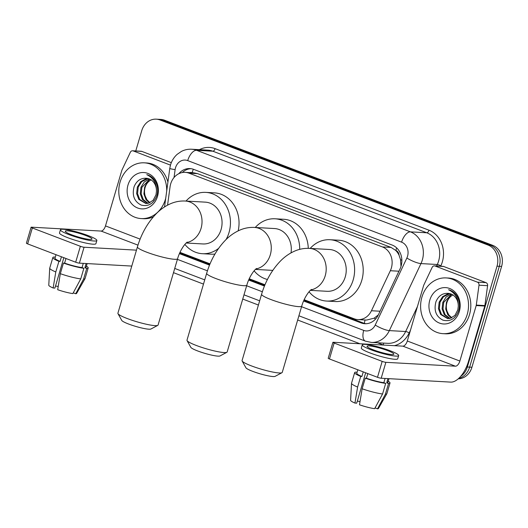 <?xml version="1.0" encoding="UTF-8"?>
<svg xmlns="http://www.w3.org/2000/svg" width="528" height="528" viewBox="0 0 528 528"><rect width="100%" height="100%" fill="white"/><g stroke="black" fill="none" stroke-linecap="round" stroke-linejoin="round"><path stroke-width="0.79" d="M304.154 299.713L354.189 318.793A16.751 14.375 -86.8 0 0 357.938 319.598A16.751 14.375 -86.8 0 0 371.448 310.741L390.337 270.732A16.751 14.375 -86.8 0 0 391.354 268.046A16.751 14.375 -86.8 0 0 382.444 246.939L188.958 173.158A16.751 14.375 -86.8 0 0 185.203 172.352A16.751 14.375 -86.8 0 0 170.069 186.734L167.567 205.148M400.983 266.501L400.514 259.585L399.062 255.262A5.584 4.792 -86.8 0 0 395.842 250.43A16.751 8.296 -69.1 0 1 396.686 247.929M395.842 250.43L395.604 250.338A16.751 14.375 93.2 0 1 399.062 255.262M357.938 319.598L366.538 320.074L374.161 318.179L378.345 314.873M395.604 250.338L391.05 247.421L197.564 173.639L193.796 172.834L185.203 172.352M179.982 252.364L210.052 263.835M249.229 278.771L264.977 284.777M135.769 150.955L141.735 130.7A16.751 14.375 93.2 0 1 156.262 119.163L158.552 119.288A16.751 14.375 93.2 0 1 162.301 120.094L490.4 245.203A16.751 14.375 93.2 0 1 499.31 266.31L469.636 367.132A16.751 14.375 93.2 0 1 458.799 378.325A16.751 14.375 93.2 0 0 469.636 367.132L499.31 266.31A16.751 14.375 93.2 0 0 490.4 245.203L162.301 120.094A16.751 14.375 93.2 0 0 158.552 119.288L160.842 119.42A16.751 14.375 93.2 0 1 164.591 120.226L492.69 245.335A16.751 14.375 93.2 0 1 501.6 266.435L471.926 367.257A16.751 14.375 93.2 0 1 458.258 378.82M303.587 300.986L361.086 322.918A16.751 14.375 -86.8 0 0 364.841 323.717A16.751 14.375 -86.8 0 0 378.345 314.866L400.066 268.851A16.751 14.375 -86.8 0 0 401.089 266.165A16.751 14.375 -86.8 0 0 392.179 245.058L193.69 169.376A16.751 14.375 -86.8 0 0 189.941 168.571A16.751 14.375 -86.8 0 0 178.801 173.705M156.262 119.163A16.751 14.375 93.2 0 1 160.01 119.968L488.11 245.078A16.751 14.375 93.2 0 1 497.02 266.178L467.346 367.006A16.751 14.375 93.2 0 1 460.68 376.352M359.944 343.754L297.66 320.008M258.416 305.039L242.735 299.059M203.491 284.097L173.488 272.659M179.414 253.638L209.524 265.122M248.662 280.045L264.449 286.064M182.305 172.531A16.751 14.375 93.2 0 1 191.083 168.689M365.99 323.73A16.751 14.375 93.2 0 1 363.376 323.044L303.864 300.353M264.713 285.417L248.939 279.404M209.788 264.475L179.698 253.004M421.912 297.152A27.918 23.951 93.2 0 1 446.12 277.919A27.918 23.951 93.2 0 1 467.227 314.431A27.918 23.951 93.2 0 1 443.012 333.663A27.918 23.951 93.2 0 1 421.912 297.152M446.12 277.919L448.411 278.045A27.918 23.951 93.2 0 1 469.517 314.556A27.918 23.951 93.2 0 1 445.302 333.788L443.012 333.663M459.34 311.428A18.203 15.616 93.2 0 1 439.474 323.09A18.203 15.616 93.2 0 1 429.792 300.155A18.203 15.616 93.2 0 1 449.658 288.493A18.203 15.616 93.2 0 1 459.34 311.428M435.937 301.726C433.679 310.471 436.022 316.609 442.952 320.146C450.206 321.941 455.433 318.813 458.627 310.754C460.027 305.95 459.631 301.33 457.439 296.888C455.321 293.113 452.371 290.73 448.582 289.74C455.473 293.132 458.693 298.775 458.231 306.682A12.619 10.824 93.2 0 0 448.444 293.377C442.662 292.974 438.497 295.759 435.937 301.726M449.882 293.621L443.5 296.749L440.055 302.207L439.362 308.708L441.514 314.51L448.074 318.615M449.447 293.522L447.935 293.753L442.589 296.696L439.151 302.155L438.451 308.656L440.609 314.457L447.619 318.602L450.245 318.331L454.978 315.355L457.816 309.863L458.231 306.682M451.631 294.241L443.692 302.405L442.999 308.913L445.15 314.714L449.915 318.41M451.196 294.05L446.068 297.053L442.787 302.359L442.088 308.86L444.246 314.662L449.453 318.503M451.777 317.777L448.787 314.912L447.044 311.203A12.619 10.824 93.2 0 1 446.919 302.59A12.619 10.824 93.2 0 1 452.925 294.974M453.123 294.875C449.896 296.472 447.658 299.033 446.417 302.557L445.724 309.065L447.876 314.866L451.308 317.975M435.039 266A2.792 2.396 -86.8 0 0 434.419 265.868L443.005 266.343A2.792 2.396 93.2 0 1 443.632 266.482L435.039 266L477.418 282.157L486.004 282.638A2.792 2.396 93.2 0 1 487.588 285.681L484.889 305.567A2.792 2.396 93.2 0 1 484.783 306.042L468.455 361.528A22.334 11.062 -69.1 0 1 450.754 382.114L381.19 378.239A2.792 0.376 -163.6 0 1 377.494 377.296L382.18 361.376A2.792 0.376 16.4 0 0 385.876 362.32L455.44 366.194A5.584 2.765 110.9 0 0 459.868 361.046L476.197 305.56A2.792 2.396 -86.8 0 0 476.296 305.085L479.002 285.199A2.792 2.396 -86.8 0 0 477.418 282.157M443.632 266.482L486.004 282.638M434.419 265.868A2.792 2.396 -86.8 0 0 432.168 267.34L423.799 285.067A2.792 2.396 -86.8 0 0 423.628 285.516L407.299 341.002A5.584 2.765 110.9 0 1 402.871 346.15L333.313 342.269A2.792 0.376 16.4 0 0 332.897 342.349A2.792 0.376 16.4 0 0 334.145 343.055L329.459 358.974L377.494 377.296M329.459 358.974A2.792 0.376 -163.6 0 1 328.211 358.268L332.897 342.349M334.145 343.055L382.18 361.376M373.296 349.82A13.959 1.894 16.4 0 0 393.848 354.163A13.959 1.894 16.4 0 0 387.611 350.618A13.959 1.894 16.4 0 0 367.066 346.282A13.959 1.894 16.4 0 0 373.296 349.82M357.819 369.791L356.803 373.243A16.19 2.191 16.4 0 0 361.891 376.497L360.73 376.431L357.608 387.044L354.955 403.075L356.717 403.174L365.66 372.781M363.257 371.864L361.891 376.497M362.248 344.863L361.31 348.044A18.982 2.574 16.4 0 0 369.785 352.862A18.982 2.574 16.4 0 0 397.729 358.763L398.666 355.582A18.982 2.574 16.4 0 0 390.192 350.764A18.982 2.574 16.4 0 0 362.248 344.863A18.982 2.574 16.4 0 0 370.722 349.681A18.982 2.574 16.4 0 0 398.666 355.582M375.071 407.906L377.52 408.837L385.427 394.145L388.549 383.533L386.714 382.833A16.19 2.191 16.4 0 0 387.869 382.384L388.958 378.668M388.549 383.533A18.427 2.495 16.4 0 0 390.007 383.018A18.427 2.495 16.4 0 0 388.205 381.242M354.955 403.075A14.513 1.967 16.4 0 1 350.592 400.31L351.523 383.308A18.427 2.495 16.4 0 1 351.536 383.229L354.658 372.616A18.427 2.495 16.4 0 1 356.123 372.101L357.034 372.445M354.658 372.616A18.427 2.495 16.4 0 0 360.73 376.431M385.427 394.145A18.427 2.495 16.4 0 0 386.852 393.703A18.427 2.495 16.4 0 0 386.885 393.631L390.007 383.018M351.523 383.308A18.427 2.495 16.4 0 0 357.608 387.044M377.52 408.837A14.513 1.967 16.4 0 0 378.424 408.507L386.852 393.703M360.01 401.617A11.167 1.511 16.4 0 0 357.324 401.102M362.135 388.773A18.427 2.495 16.4 0 0 382.562 393.987L374.656 408.679A14.513 1.967 16.4 0 1 359.489 404.804L362.135 388.773L365.264 378.16L366.425 378.226L367.785 373.593M366.425 378.226A16.19 2.191 16.4 0 0 383.849 382.675L385.684 383.374L382.562 393.987M385.09 378.457L383.849 382.675M386.714 382.833L387.955 378.616M365.264 378.16A18.427 2.495 16.4 0 0 385.684 383.374M165.739 198.158A27.918 23.951 93.2 0 1 165.416 199.346A27.918 23.951 93.2 0 1 141.2 218.579A27.918 23.951 93.2 0 1 120.094 182.061A27.918 23.951 93.2 0 1 144.309 162.829A27.918 23.951 93.2 0 1 166.709 190.984M144.309 162.829L146.599 162.961A27.918 23.951 93.2 0 1 167.924 182.068M157.529 196.337A18.203 15.616 93.2 0 1 137.663 208.006A18.203 15.616 93.2 0 1 127.981 185.071A18.203 15.616 93.2 0 1 147.847 173.402A18.203 15.616 93.2 0 1 157.529 196.337M134.119 186.635C131.868 195.38 134.211 201.524 141.141 205.055C148.394 206.857 153.622 203.729 156.816 195.664C158.215 190.865 157.819 186.239 155.628 181.797C153.509 178.022 150.553 175.639 146.771 174.649C153.661 178.042 156.875 183.691 156.42 191.598A12.619 10.824 93.2 0 0 146.626 178.286C140.851 177.883 136.686 180.668 134.119 186.635M148.071 178.53L141.682 181.658L138.244 187.117L137.551 193.618L139.702 199.426L146.263 203.524M147.635 178.431L146.117 178.669L140.778 181.612L137.339 187.07L136.64 193.571L138.798 199.373L145.807 203.511L148.427 203.24L153.166 200.264L156.004 194.779L156.42 191.598M149.813 179.157L141.88 187.321L141.187 193.822L143.339 199.624L148.104 203.326M149.384 178.966L144.256 181.969L140.969 187.268L140.276 193.769L142.428 199.577L147.642 203.412M149.965 202.686L146.975 199.828L145.233 196.119A12.619 10.824 93.2 0 1 145.108 187.499A12.619 10.824 93.2 0 1 151.114 179.883M151.305 179.784C148.084 181.381 145.847 183.942 144.606 187.473L143.913 193.974L146.065 199.775L149.497 202.891M164.591 206.587A27.918 23.951 93.2 0 1 164.274 207.101M153.377 216.823A27.918 23.951 93.2 0 1 143.491 218.704L141.2 218.579M281.939 372.715L275.101 376.358A15.352 2.079 -163.6 0 1 252.721 371.356A15.352 2.079 -163.6 0 1 245.923 367.772L242.147 361.007A20.935 2.838 16.4 0 0 251.42 365.891A20.935 2.838 16.4 0 0 281.939 372.715A20.935 2.838 16.4 0 0 282.242 372.398L301.765 306.068A20.935 2.838 -163.6 0 1 270.943 299.554A20.935 2.838 -163.6 0 1 261.591 294.241L242.068 360.578A20.935 2.838 16.4 0 0 242.147 361.007M310.345 290.36L327.096 291.298A20.935 17.965 -86.8 0 0 345.259 276.87A20.935 17.965 -86.8 0 0 329.426 249.487L309.388 248.371C304.504 248.147 299.805 248.965 295.304 250.82C289.76 253.156 284.777 256.595 280.361 261.129C271.755 270.105 265.498 281.147 261.591 294.241M310.187 248.411A30.71 26.347 93.2 0 1 329.974 239.732A30.71 26.347 93.2 0 1 353.186 279.893A30.71 26.347 93.2 0 1 326.555 301.052A30.71 26.347 93.2 0 1 309.038 291.773M329.974 239.732L338.56 240.207A30.71 26.347 93.2 0 1 361.779 280.375A30.71 26.347 93.2 0 1 335.141 301.528L326.555 301.052M157.773 325.367L150.935 329.01A15.352 2.079 -163.6 0 1 128.555 324.007A15.352 2.079 -163.6 0 1 121.757 320.423L117.982 313.658A20.935 2.838 16.4 0 0 127.248 318.542A20.935 2.838 16.4 0 0 157.773 325.367A20.935 2.838 16.4 0 0 158.07 325.05L177.593 258.72A20.935 2.838 -163.6 0 1 146.771 252.206A20.935 2.838 -163.6 0 1 137.425 246.893L117.902 313.229A20.935 2.838 16.4 0 0 117.982 313.658M186.173 243.012L202.93 243.949A20.935 17.965 -86.8 0 0 221.087 229.522A20.935 17.965 -86.8 0 0 205.26 202.138L185.222 201.023C180.332 200.798 175.639 201.617 171.138 203.471C165.587 205.808 160.604 209.246 156.189 213.781C147.583 222.757 141.332 233.798 137.425 246.893M186.014 201.062A30.71 26.347 93.2 0 1 205.801 192.383A30.71 26.347 93.2 0 1 229.02 232.544A30.71 26.347 93.2 0 1 226.076 239.54M205.801 192.383L214.388 192.859A30.71 26.347 93.2 0 1 238.168 230.861M218.592 248.384A30.71 26.347 93.2 0 1 202.389 253.704A30.71 26.347 93.2 0 1 184.873 244.424M214.949 254.054A30.71 26.347 93.2 0 1 210.976 254.179L202.389 253.704M226.862 352.301L220.024 355.945A15.352 2.079 -163.6 0 1 197.644 350.942A15.352 2.079 -163.6 0 1 190.839 347.358L187.07 340.593A20.935 2.838 16.4 0 0 196.337 345.477A20.935 2.838 16.4 0 0 226.862 352.301A20.935 2.838 16.4 0 0 227.159 351.985L246.84 285.12A20.935 2.838 -163.6 0 1 216.018 278.612A20.935 2.838 -163.6 0 1 206.666 273.299L186.991 340.164A20.935 2.838 16.4 0 0 187.07 340.593M291.014 252.886A20.935 17.965 -86.8 0 0 274.507 228.545L254.463 227.423C249.579 227.205 244.88 228.017 240.385 229.878C234.835 232.214 229.852 235.653 225.436 240.181C216.83 249.163 210.573 260.198 206.666 273.299M255.262 227.469A30.71 26.347 93.2 0 1 275.048 218.79A30.71 26.347 93.2 0 1 299.699 249.361M275.048 218.79L283.635 219.265A30.71 26.347 93.2 0 1 308.273 248.325M255.42 269.419L272.177 270.349A20.935 17.965 -86.8 0 0 272.791 270.376M267.439 279.477A30.71 26.347 93.2 0 1 254.113 270.831M133.228 150.916A2.792 2.396 -86.8 0 0 132.601 150.777L141.194 151.259A2.792 2.396 93.2 0 1 141.814 151.391L133.228 150.916L170.471 165.119M141.814 151.391L171.329 162.644M131.782 266.072L79.378 263.149A2.792 0.376 -163.6 0 1 75.682 262.205L80.368 246.286A2.792 0.376 16.4 0 0 84.064 247.229L136.468 250.153M132.601 150.777A2.792 2.396 -86.8 0 0 130.35 152.255L121.988 169.983A2.792 2.396 -86.8 0 0 121.816 170.425L105.488 225.911A5.584 2.765 110.9 0 1 101.059 231.059L31.495 227.185A2.792 0.376 16.4 0 0 31.086 227.258A2.792 0.376 16.4 0 0 32.333 227.971L27.647 243.89L75.682 262.205M27.647 243.89A2.792 0.376 -163.6 0 1 26.4 243.177L31.086 227.258M32.333 227.971L80.368 246.286M71.485 234.736A13.959 1.894 16.4 0 0 92.03 239.072A13.959 1.894 16.4 0 0 85.8 235.534A13.959 1.894 16.4 0 0 65.254 231.191A13.959 1.894 16.4 0 0 71.485 234.736M56.008 254.701L54.991 258.159A16.19 2.191 16.4 0 0 60.08 261.406L58.918 261.34L55.796 271.953L53.143 287.991L54.905 288.09L63.848 257.69M61.439 256.773L60.08 261.406M60.43 229.772L59.499 232.96A18.982 2.574 16.4 0 0 67.973 237.778A18.982 2.574 16.4 0 0 95.918 243.679L96.855 240.491A18.982 2.574 16.4 0 0 88.374 235.673A18.982 2.574 16.4 0 0 60.43 229.772A18.982 2.574 16.4 0 0 68.911 234.59A18.982 2.574 16.4 0 0 96.855 240.491M73.26 292.816L75.709 293.746L83.609 279.055L86.737 268.442L84.896 267.742A16.19 2.191 16.4 0 0 86.051 267.3L87.146 263.584M86.737 268.442A18.427 2.495 16.4 0 0 88.196 267.927A18.427 2.495 16.4 0 0 86.387 266.158M53.143 287.991A14.513 1.967 16.4 0 1 48.774 285.226L49.711 268.217A18.427 2.495 16.4 0 1 49.724 268.138L52.846 257.525A18.427 2.495 16.4 0 1 54.311 257.011L55.222 257.36M52.846 257.525A18.427 2.495 16.4 0 0 58.918 261.34M83.609 279.055A18.427 2.495 16.4 0 0 85.041 278.619A18.427 2.495 16.4 0 0 85.074 278.54L88.196 267.927M49.711 268.217A18.427 2.495 16.4 0 0 55.796 271.953M75.709 293.746A14.513 1.967 16.4 0 0 76.613 293.416L85.041 278.619M58.199 286.526A11.167 1.511 16.4 0 0 55.513 286.018M60.324 273.682A18.427 2.495 16.4 0 0 80.751 278.896L72.844 293.588A14.513 1.967 16.4 0 1 57.677 289.72L60.324 273.682L63.452 263.069L64.607 263.135L65.974 258.502M64.607 263.135A16.19 2.191 16.4 0 0 82.038 267.584L83.873 268.283L80.751 278.896M83.279 263.366L82.038 267.584M84.896 267.742L86.137 263.525M63.452 263.069A18.427 2.495 16.4 0 0 83.873 268.283M398.95 271.207L390.337 270.732M192.093 172.735A5.584 4.792 -86.8 0 0 189.605 172.603M364.386 323.38A16.751 8.296 -69.1 0 1 365.072 319.994M374.161 318.179A16.751 3.676 25.3 0 0 375.646 318.971M400.514 259.585A16.751 3.676 25.3 0 0 401.867 260.337M192.113 172.742A16.751 8.296 -69.1 0 1 193.354 169.25M391.05 247.421L382.444 246.939M380.068 311.223L371.448 310.741M197.564 173.639L188.958 173.158M164.591 120.226L160.01 119.968M492.69 245.335L488.11 245.078M501.6 266.435L497.02 266.178M471.926 367.257L467.346 367.006M301.574 306.715L363.719 330.409A11.167 9.583 -86.8 0 0 375.223 325.043L406.864 258.02A11.167 9.583 -86.8 0 0 407.543 256.232A11.167 9.583 -86.8 0 0 401.603 242.161L187.704 160.598A11.167 9.583 -86.8 0 0 175.514 167.752A11.167 9.583 -86.8 0 0 175.111 169.646L174.042 177.514M187.704 160.598A11.167 5.531 110.9 0 1 196.555 150.302L410.447 231.865A22.334 19.16 93.2 0 1 422.327 260.007A22.334 19.16 93.2 0 1 420.968 263.584L437.29 264.495A22.334 19.16 -86.8 0 0 438.649 260.911A22.334 19.16 -86.8 0 0 426.769 232.775L212.87 151.213A22.334 19.16 -86.8 0 0 207.867 150.143L191.545 149.233A22.334 19.16 93.2 0 1 196.555 150.302L212.87 151.213A2.792 1.386 -69.1 0 0 215.081 148.639L428.98 230.201A2.792 1.386 -69.1 0 1 426.769 232.775L410.447 231.865A11.167 5.531 110.9 0 0 401.603 242.161M191.545 149.233C187.961 149.054 184.562 149.794 181.348 151.457L177.137 154.367C173.976 157.232 171.772 160.75 170.531 164.921L169.772 168.465A11.167 0.528 7.7 0 0 175.111 169.646M428.98 230.201A25.126 21.556 93.2 0 1 442.345 261.855A25.126 21.556 93.2 0 1 440.814 265.888L440.662 266.218M410.507 330.092L409.18 332.911A25.126 21.556 93.2 0 1 394.416 345.675M383.513 345.068A25.126 21.556 93.2 0 1 383.288 344.989L377.441 342.758M199.439 149.668A25.126 21.556 93.2 0 1 215.081 148.639M406.864 258.02A11.167 2.449 25.3 0 0 420.968 263.584L389.334 330.607L405.649 331.518L417.437 306.544M375.223 325.043A11.167 2.449 25.3 0 0 389.334 330.607A22.334 19.16 93.2 0 1 371.323 342.415L387.644 343.325A22.334 19.16 -86.8 0 0 405.649 331.518A2.792 0.614 -154.7 0 1 409.18 332.911M436.583 265.987L437.29 264.495A2.792 0.614 -154.7 0 1 440.814 265.888M177.401 259.367L207.438 270.818M246.649 285.767L262.363 291.76M383.42 343.088A2.792 1.386 -69.1 0 1 383.288 344.989M363.719 330.409A11.167 5.531 110.9 0 0 365.468 341.161L371.323 342.415M363.376 323.044L361.086 322.918M402.871 346.15L455.44 366.194M407.299 341.002L459.868 361.046M484.783 306.042L476.197 305.56M385.876 362.32L381.19 378.239M476.296 305.085L484.889 305.567M487.588 285.681L479.002 285.199M310.814 289.931A20.935 17.965 -86.8 0 0 325.222 275.755A20.935 17.965 -86.8 0 0 314.081 249.374A20.935 17.965 -86.8 0 0 309.388 248.371M186.648 242.583A20.935 17.965 -86.8 0 0 201.049 228.406A20.935 17.965 -86.8 0 0 189.915 202.026A20.935 17.965 -86.8 0 0 185.222 201.023M255.889 268.983A20.935 17.965 -86.8 0 0 270.296 254.813A20.935 17.965 -86.8 0 0 259.156 228.433A20.935 17.965 -86.8 0 0 254.463 227.423M101.059 231.059L137.966 245.131M105.488 225.911L140.118 239.118M84.064 247.229L79.378 263.149M174.735 268.435L204.732 279.873M243.976 294.835L259.657 300.815M298.901 315.784L365.468 341.161M169.772 168.465L164.545 206.923M301.765 306.068C303.824 298.604 308.642 291.271 311.454 289.436M177.593 258.72C179.652 251.255 184.477 243.923 187.288 242.088M246.84 285.12C248.899 277.662 253.717 270.329 256.529 268.488"/></g></svg>
